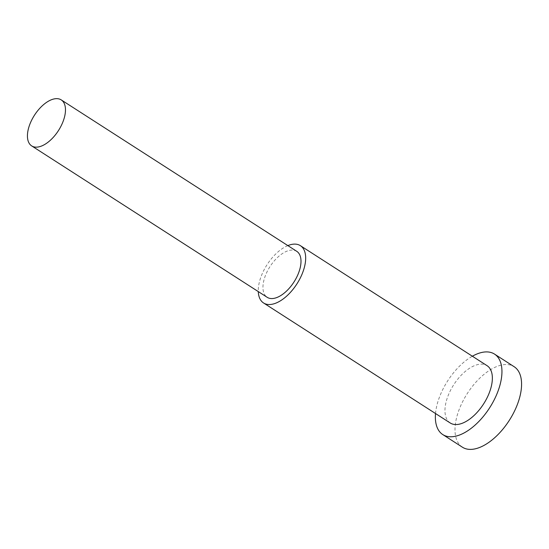 <?xml version="1.0" encoding="UTF-8"?>
<svg xmlns="http://www.w3.org/2000/svg" width="549" height="549" viewBox="0 0 549 549"><rect width="100%" height="100%" fill="white"/><g stroke="black" fill="none" stroke-linecap="round" stroke-linejoin="round"><path stroke-width="0.41" stroke-dasharray="2.75 2.06" d="M462.416 447.202A47.838 24.925 122.7 0 1 460.563 406.095A47.838 24.925 122.7 0 1 497.62 366.204A47.838 24.925 122.7 0 1 514.159 366.718M435.522 413.527A47.838 24.925 122.7 0 1 472.36 356.226M296.755 251.325A27.333 14.24 -57.3 0 0 287.305 251.03A27.333 14.24 -57.3 0 0 266.128 273.821A27.333 14.24 -57.3 0 0 267.191 297.311M287.854 245.602A34.059 17.746 -57.3 0 0 258.284 291.588M450.242 422.991A34.059 17.746 122.7 0 1 448.917 393.729A34.059 17.746 122.7 0 1 475.31 365.325A34.059 17.746 122.7 0 1 487.08 365.689"/><path stroke-width="0.82" d="M472.36 356.226A47.838 24.925 122.7 0 1 477.994 353.583A47.838 24.925 122.7 0 1 494.532 354.105L514.159 366.718A47.838 24.925 122.7 0 1 516.012 407.825A47.838 24.925 122.7 0 1 478.954 447.716A47.838 24.925 122.7 0 1 462.416 447.202L442.789 434.582A47.838 24.925 122.7 0 1 435.522 413.527M494.532 354.105A47.838 24.925 122.7 0 1 496.385 395.211A47.838 24.925 122.7 0 1 459.328 435.096A47.838 24.925 122.7 0 1 442.789 434.582M51.791 99.609A27.333 14.24 -57.3 0 0 30.614 122.406A27.333 14.24 -57.3 0 0 31.67 145.897A27.333 14.24 -57.3 0 0 41.12 146.192A27.333 14.24 -57.3 0 0 62.298 123.395A27.333 14.24 -57.3 0 0 61.241 99.904A27.333 14.24 -57.3 0 0 51.791 99.609M31.67 145.897L267.191 297.311A27.333 14.24 -57.3 0 0 276.641 297.606A27.333 14.24 -57.3 0 0 297.819 274.816A27.333 14.24 -57.3 0 0 296.755 251.325L61.241 99.904M258.284 291.588A34.059 17.746 -57.3 0 0 263.554 302.966A34.059 17.746 -57.3 0 0 275.33 303.336A34.059 17.746 -57.3 0 0 301.717 274.932A34.059 17.746 -57.3 0 0 300.392 245.671A34.059 17.746 -57.3 0 0 288.623 245.3A34.059 17.746 -57.3 0 0 287.854 245.602M300.392 245.671L487.08 365.689A34.059 17.746 122.7 0 1 488.404 394.957A34.059 17.746 122.7 0 1 462.018 423.361A34.059 17.746 122.7 0 1 450.242 422.991L263.554 302.966"/></g></svg>
